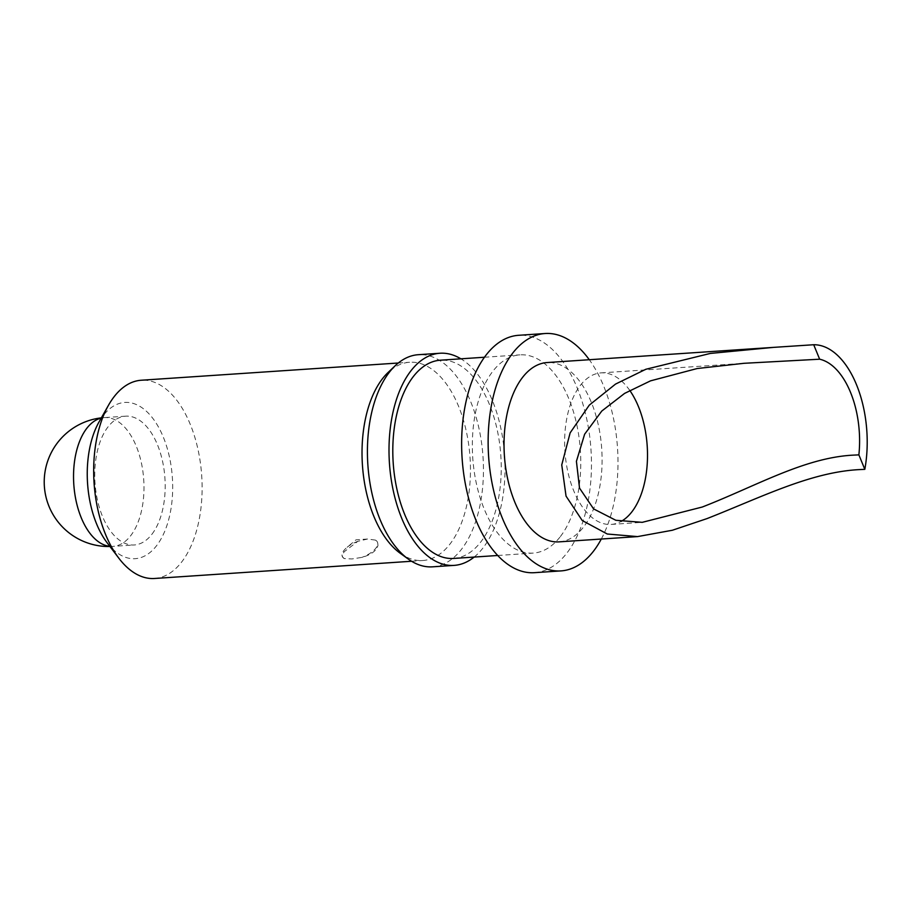 <?xml version="1.0" encoding="UTF-8"?>
<svg xmlns="http://www.w3.org/2000/svg" width="912" height="912" viewBox="0 0 912 912"><rect width="100%" height="100%" fill="white"/><g stroke="black" fill="none" stroke-linecap="round" stroke-linejoin="round"><path stroke-width="0.68" stroke-dasharray="4.56 3.42" d="M375.47 540.121L367.57 539.015L357.857 541.306L344.155 551.783L342.456 554.884L342.467 556.947L344.28 558.566L351.884 558.965L361.893 557.392C368.699 555.488 373.601 552.638 376.576 548.853L377.99 545.536L377.682 542.754L375.47 540.121A18.981 8.231 158 0 1 377.477 542.252A18.981 8.231 158 0 1 361.893 557.392M629.759 390.416A75.935 41.222 86.2 0 0 600.997 372.894A75.935 41.222 86.2 0 0 580.203 385.571A75.935 41.222 86.2 0 0 567.88 471.937A75.935 41.222 86.2 0 0 611.154 524.423A75.935 41.222 86.2 0 0 621.106 521.413M154.538 578.482A99.34 53.933 86.2 0 0 181.75 561.906A99.34 53.933 86.2 0 0 197.87 448.909A99.34 53.933 86.2 0 0 141.246 380.236M400.22 553.253A99.34 53.933 86.2 0 0 422.883 560.504A99.34 53.933 86.2 0 0 450.095 543.917A99.34 53.933 86.2 0 0 466.214 430.92A99.34 53.933 86.2 0 0 409.602 362.258A99.34 53.933 86.2 0 0 388.102 372.461M367.57 539.015L356.033 539.813L346.856 547.496A18.981 8.231 158 0 1 357.857 541.306M432.539 566.831A106.305 57.718 86.2 0 0 461.654 549.092A106.305 57.718 86.2 0 0 478.914 428.173A106.305 57.718 86.2 0 0 418.323 354.7M474.16 557.061A106.305 57.718 86.2 0 0 483.246 547.645A106.305 57.718 86.2 0 0 503.686 445.546A106.305 57.718 86.2 0 0 460.879 358.815M453.663 558.44A99.34 53.933 86.2 0 0 480.875 541.853A99.34 53.933 86.2 0 0 496.994 428.857A99.34 53.933 86.2 0 0 440.382 360.194M560.401 536.53A99.34 53.933 86.2 0 0 576.532 423.533A99.34 53.933 86.2 0 0 519.908 354.859A99.34 53.933 86.2 0 0 492.697 371.446A99.34 53.933 86.2 0 0 476.577 484.443A99.34 53.933 86.2 0 0 533.189 553.105A99.34 53.933 86.2 0 0 560.401 536.53M534.5 572.679A118.959 64.592 86.2 0 0 567.082 552.82A118.959 64.592 86.2 0 0 586.393 417.514A118.959 64.592 86.2 0 0 518.597 335.297M601.304 539.026A118.959 64.592 86.2 0 0 589.289 359.727M559.067 541.865A89.855 48.781 86.2 0 0 583.68 526.862A89.855 48.781 86.2 0 0 598.261 424.661A89.855 48.781 86.2 0 0 547.052 362.554M151.962 534.193A64.547 35.044 86.2 0 0 162.439 460.777A64.547 35.044 86.2 0 0 125.651 416.168A64.547 35.044 86.2 0 0 107.981 426.941A64.547 35.044 86.2 0 0 97.504 500.346A64.547 35.044 86.2 0 0 134.281 544.966A64.547 35.044 86.2 0 0 151.962 534.193M107.012 542.606A78.284 42.499 86.2 0 0 156.647 545.604A78.284 42.499 86.2 0 0 163.351 437.224A78.284 42.499 86.2 0 0 103.295 415.519A78.284 42.499 86.2 0 0 98.929 422.142M344.28 558.566A18.981 8.231 158 0 1 342.262 556.445A18.981 8.231 158 0 1 346.856 547.496M109.828 546.322A64.547 35.044 86.2 0 0 113.077 546.379A64.547 35.044 86.2 0 0 130.758 535.606A64.547 35.044 86.2 0 0 136.287 446.253A64.547 35.044 86.2 0 0 104.447 417.593A64.547 35.044 86.2 0 0 101.232 418.084M611.154 524.423L642.23 522.337M125.651 416.168L104.447 417.593A64.547 64.547 0 0 0 101.346 417.867M398.293 363.01L409.602 362.258M484.454 357.242L519.908 354.859M109.976 546.516A64.547 64.547 0 0 0 113.077 546.379L134.281 544.966M497.747 555.488L533.189 553.105M411.586 561.256L422.883 560.504M600.997 372.894L744.089 363.307"/><path stroke-width="1.37" d="M621.106 521.413A75.935 41.222 86.2 0 0 631.948 511.746A75.935 41.222 86.2 0 0 629.759 390.416M864.815 469.338L858.876 454.871L852.321 455.179C803.814 458.006 756.128 486.062 702.274 507.026L642.23 522.337L615.828 520.285L593.609 508.907L579.519 488.102L576.418 461.312L584.638 434.192L601.772 411.05L624.606 393.391L650.53 380.851L697.178 368.528L744.089 363.295L819.649 359.203L813.709 344.736L773.627 347.369L710.288 353.434L645.787 369.292L615.532 384.089L589.289 405.133L570.148 432.835L561.746 464.915L566.044 496.128L582.232 520.513L607.267 534.01L637.556 536.598L672.429 530.237L707.017 518.597C760.688 497.53 809.765 472.484 858.26 469.657L864.815 469.338A89.855 48.781 86.2 0 0 813.709 344.736M398.293 363.01L141.246 380.236A99.34 53.933 86.2 0 0 114.034 396.823A99.34 53.933 86.2 0 0 108.505 405.224A99.34 53.933 86.2 0 0 118.754 558.098A99.34 53.933 86.2 0 0 154.538 578.482L411.586 561.256M460.879 358.815A106.305 57.718 86.2 0 0 439.915 353.252L418.323 354.7A106.305 57.718 86.2 0 0 395.329 365.609L388.102 372.461A99.34 53.933 86.2 0 0 382.39 378.833A99.34 53.933 86.2 0 0 362.965 471.356A99.34 53.933 86.2 0 0 400.22 553.253L408.291 559.079A106.305 57.718 86.2 0 0 432.539 566.831L454.13 565.383A106.305 57.718 86.2 0 0 474.16 557.061M395.329 365.609A106.305 57.718 86.2 0 0 389.207 372.438A106.305 57.718 86.2 0 0 368.425 471.436A106.305 57.718 86.2 0 0 408.291 559.079M439.915 353.252A106.305 57.718 86.2 0 0 410.799 370.99A106.305 57.718 86.2 0 0 393.539 491.899A106.305 57.718 86.2 0 0 454.13 565.383M484.454 357.242L440.382 360.194A99.34 53.933 86.2 0 0 413.17 376.77A99.34 53.933 86.2 0 0 397.039 489.767A99.34 53.933 86.2 0 0 453.663 558.44L497.747 555.488M589.289 359.727A118.959 64.592 86.2 0 0 545.102 333.518L518.597 335.297A118.959 64.592 86.2 0 0 486.016 355.144A118.959 64.592 86.2 0 0 466.705 490.451A118.959 64.592 86.2 0 0 534.5 572.679L561.017 570.901A118.959 64.592 86.2 0 0 593.598 551.053A118.959 64.592 86.2 0 0 601.304 539.026M545.102 333.518A118.959 64.592 86.2 0 0 512.521 353.366A118.959 64.592 86.2 0 0 493.21 488.672A118.959 64.592 86.2 0 0 561.017 570.901M773.627 347.369L547.052 362.554A89.855 48.781 86.2 0 0 522.439 377.557A89.855 48.781 86.2 0 0 507.859 479.758A89.855 48.781 86.2 0 0 559.067 541.865L637.556 536.598M108.505 405.224L98.929 422.142A78.284 42.499 86.2 0 0 107.012 542.606L118.754 558.098M858.876 454.871A75.935 41.222 86.2 0 0 819.649 359.203M101.232 418.084A64.547 35.044 86.2 0 0 86.765 428.355A64.547 35.044 86.2 0 0 81.236 517.72A64.547 35.044 86.2 0 0 109.828 546.322M101.346 417.867A64.547 64.547 0 0 0 51.118 511.016A64.547 64.547 0 0 0 109.976 546.516"/></g></svg>
